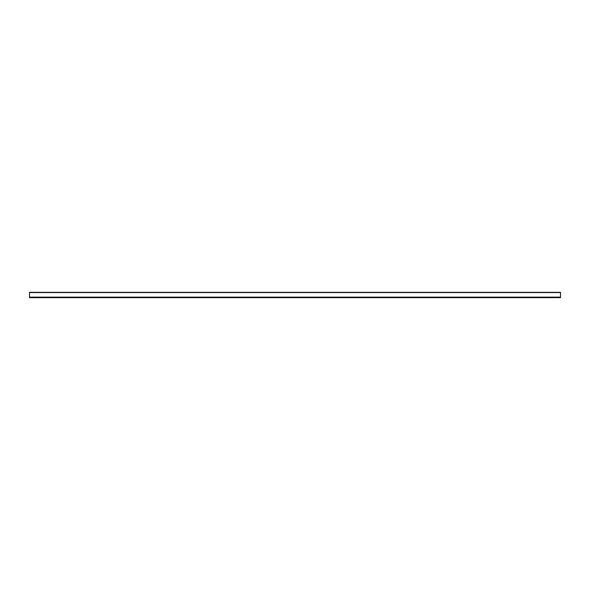 <?xml version="1.0" encoding="UTF-8"?>
<svg xmlns="http://www.w3.org/2000/svg" width="590" height="590" viewBox="0 0 590 590"><rect width="100%" height="100%" fill="white"/><g stroke="black" fill="none" stroke-linecap="round" stroke-linejoin="round"><path stroke-width="0.89" d="M560.5 297.124L560.5 292.345L29.5 292.345L29.5 297.655L560.5 297.655L560.5 297.124L29.5 297.124M560.5 292.566L29.5 292.566"/></g></svg>
